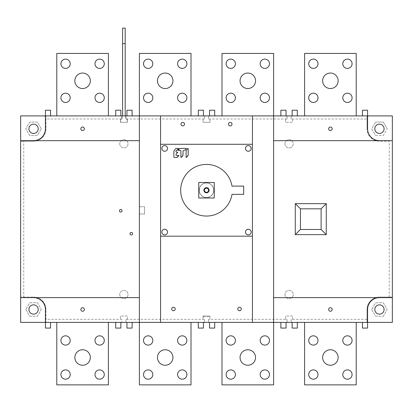 <?xml version="1.0" encoding="UTF-8"?>
<svg xmlns="http://www.w3.org/2000/svg" width="413" height="413" viewBox="0 0 413 413"><rect width="100%" height="100%" fill="white"/><g stroke="black" fill="none" stroke-linecap="round" stroke-linejoin="round"><path stroke-width="0.31" stroke-dasharray="2.06 1.55" d="M230.764 369.893A4.646 4.646 0 0 0 226.118 374.539A4.646 4.646 0 0 0 230.764 379.186A4.646 4.646 0 0 0 235.41 374.539A4.646 4.646 0 0 0 230.764 369.893M221.987 322.398L221.987 384.864L273.613 384.864L273.613 322.398L221.987 322.398L273.613 322.398L273.613 297.618L379.444 297.618A11.874 11.874 0 0 0 367.57 309.492L367.57 322.398L362.459 322.398L367.57 322.398L367.57 328.077L362.459 328.077L362.459 322.398M389.252 297.102L379.444 297.102A12.39 12.39 0 0 0 367.054 309.492L367.054 322.398L392.35 322.398L392.35 297.102L379.444 297.102A12.39 12.39 0 0 0 367.054 309.492L367.054 322.398L20.65 322.398L20.65 115.898L392.35 115.898L392.35 297.102L389.252 297.102L389.252 141.194L379.444 141.194A12.39 12.39 0 0 1 367.054 128.804A12.39 12.39 0 0 0 379.444 141.194L389.252 141.194M20.65 297.618L33.556 297.618A11.874 11.874 0 0 1 45.43 309.492L45.43 322.398L50.541 322.398L45.43 322.398L45.43 328.077L50.541 328.077L50.541 322.398M304.587 322.398L356.212 322.398L304.587 322.398L304.587 384.864L356.212 384.864L356.212 322.398M33.556 297.618L139.387 297.618L139.387 322.398L191.012 322.398L139.387 322.398L139.387 384.864L191.012 384.864L191.012 322.398M286.054 322.398L280.892 322.398L286.054 322.398L286.054 328.077L280.892 328.077L280.892 322.398M214.708 322.398L209.546 322.398L214.708 322.398L214.708 328.077L209.546 328.077L209.546 322.398M297.308 322.398L292.146 322.398L297.308 322.398L297.308 328.077L292.146 328.077L292.146 322.398M132.108 322.398L126.946 322.398L132.108 322.398L132.108 328.077L126.946 328.077L126.946 322.398M203.454 322.398L198.292 322.398L203.454 322.398L203.454 328.077L198.292 328.077L198.292 322.398M120.854 322.398L115.692 322.398L120.854 322.398L120.854 328.077L115.692 328.077L115.692 322.398M56.788 322.398L108.412 322.398L56.788 322.398L56.788 384.864L108.412 384.864L108.412 322.398M177.59 374.539A4.646 4.646 0 0 0 182.236 379.186A4.646 4.646 0 0 0 186.882 374.539A4.646 4.646 0 0 0 182.236 369.893A4.646 4.646 0 0 0 177.59 374.539M143.517 374.539A4.646 4.646 0 0 0 148.164 379.186A4.646 4.646 0 0 0 152.81 374.539A4.646 4.646 0 0 0 148.164 369.893A4.646 4.646 0 0 0 143.517 374.539M143.517 340.467A4.646 4.646 0 0 0 148.164 345.113A4.646 4.646 0 0 0 152.81 340.467A4.646 4.646 0 0 0 148.164 335.821A4.646 4.646 0 0 0 143.517 340.467M177.59 340.467A4.646 4.646 0 0 0 182.236 345.113A4.646 4.646 0 0 0 186.882 340.467A4.646 4.646 0 0 0 182.236 335.821A4.646 4.646 0 0 0 177.59 340.467M157.456 357.503A7.744 7.744 0 0 0 165.2 365.247A7.744 7.744 0 0 0 172.944 357.503A7.744 7.744 0 0 0 165.2 349.759A7.744 7.744 0 0 0 157.456 357.503M342.79 374.539A4.646 4.646 0 0 0 347.436 379.186A4.646 4.646 0 0 0 352.082 374.539A4.646 4.646 0 0 0 347.436 369.893A4.646 4.646 0 0 0 342.79 374.539M308.717 374.539A4.646 4.646 0 0 0 313.364 379.186A4.646 4.646 0 0 0 318.01 374.539A4.646 4.646 0 0 0 313.364 369.893A4.646 4.646 0 0 0 308.717 374.539M308.717 340.467A4.646 4.646 0 0 0 313.364 345.113A4.646 4.646 0 0 0 318.01 340.467A4.646 4.646 0 0 0 313.364 335.821A4.646 4.646 0 0 0 308.717 340.467M342.79 340.467A4.646 4.646 0 0 0 347.436 345.113A4.646 4.646 0 0 0 352.082 340.467A4.646 4.646 0 0 0 347.436 335.821A4.646 4.646 0 0 0 342.79 340.467M322.656 357.503A7.744 7.744 0 0 0 330.4 365.247A7.744 7.744 0 0 0 338.144 357.503A7.744 7.744 0 0 0 330.4 349.759A7.744 7.744 0 0 0 322.656 357.503M191.012 115.898L191.012 53.432L139.387 53.432L139.387 115.898L191.012 115.898L139.387 115.898L139.387 140.678L20.65 140.678M139.387 297.618L139.387 213.986L144.55 213.986L144.55 206.758L144.55 213.986L139.387 213.986L139.387 140.678M139.387 206.758L144.55 206.758L139.387 206.758M119.46 210.785A1.291 1.291 0 0 0 120.751 212.076A1.291 1.291 0 0 0 122.041 210.785A1.291 1.291 0 0 0 120.751 209.494A1.291 1.291 0 0 0 119.46 210.785M50.541 115.898L50.541 110.219L45.43 110.219L45.43 115.898L50.541 115.898L45.43 115.898L45.43 128.804A11.874 11.874 0 0 1 33.556 140.678M362.459 115.898L367.57 115.898L362.459 115.898L362.459 110.219L367.57 110.219L367.57 128.804A11.874 11.874 0 0 0 379.444 140.678L273.613 140.678L273.613 297.618M304.587 115.898L356.212 115.898L304.587 115.898L304.587 53.432L356.212 53.432L356.212 115.898M198.292 115.898L203.454 115.898L203.454 110.219L198.292 110.219L198.292 115.898L203.454 115.898M126.946 115.898L132.108 115.898L126.946 115.898L126.946 110.219L132.108 110.219L132.108 115.898M120.854 115.898L115.692 115.898L120.854 115.898L120.854 110.219L115.692 110.219L115.692 115.898M292.146 115.898L297.308 115.898L292.146 115.898L292.146 110.219L297.308 110.219L297.308 115.898M214.708 115.898L209.546 115.898L214.708 115.898L214.708 110.219L209.546 110.219L209.546 115.898M286.054 115.898L280.892 115.898L286.054 115.898L286.054 110.219L280.892 110.219L280.892 115.898M221.987 115.898L273.613 115.898L221.987 115.898L221.987 53.432L273.613 53.432L273.613 140.678M56.788 115.898L108.412 115.898L56.788 115.898L56.788 53.432L108.412 53.432L108.412 115.898M148.164 68.403A4.646 4.646 0 0 0 152.81 63.757A4.646 4.646 0 0 0 148.164 59.111A4.646 4.646 0 0 0 143.517 63.757A4.646 4.646 0 0 0 148.164 68.403M148.164 102.476A4.646 4.646 0 0 0 152.81 97.829A4.646 4.646 0 0 0 148.164 93.183A4.646 4.646 0 0 0 143.517 97.829A4.646 4.646 0 0 0 148.164 102.476M182.236 102.476A4.646 4.646 0 0 0 186.882 97.829A4.646 4.646 0 0 0 182.236 93.183A4.646 4.646 0 0 0 177.59 97.829A4.646 4.646 0 0 0 182.236 102.476M165.2 88.537A7.744 7.744 0 0 0 172.944 80.793A7.744 7.744 0 0 0 165.2 73.049A7.744 7.744 0 0 0 157.456 80.793A7.744 7.744 0 0 0 165.2 88.537M182.236 68.403A4.646 4.646 0 0 0 186.882 63.757A4.646 4.646 0 0 0 182.236 59.111A4.646 4.646 0 0 0 177.59 63.757A4.646 4.646 0 0 0 182.236 68.403M313.364 68.403A4.646 4.646 0 0 0 318.01 63.757A4.646 4.646 0 0 0 313.364 59.111A4.646 4.646 0 0 0 308.717 63.757A4.646 4.646 0 0 0 313.364 68.403M313.364 102.476A4.646 4.646 0 0 0 318.01 97.829A4.646 4.646 0 0 0 313.364 93.183A4.646 4.646 0 0 0 308.717 97.829A4.646 4.646 0 0 0 313.364 102.476M347.436 102.476A4.646 4.646 0 0 0 352.082 97.829A4.646 4.646 0 0 0 347.436 93.183A4.646 4.646 0 0 0 342.79 97.829A4.646 4.646 0 0 0 347.436 102.476M330.4 88.537A7.744 7.744 0 0 0 338.144 80.793A7.744 7.744 0 0 0 330.4 73.049A7.744 7.744 0 0 0 322.656 80.793A7.744 7.744 0 0 0 330.4 88.537M347.436 68.403A4.646 4.646 0 0 0 352.082 63.757A4.646 4.646 0 0 0 347.436 59.111A4.646 4.646 0 0 0 342.79 63.757A4.646 4.646 0 0 0 347.436 68.403M45.946 128.804A12.39 12.39 0 0 1 33.556 141.194A12.39 12.39 0 0 0 45.946 128.804L45.946 115.898L45.946 128.804M20.65 141.194L33.556 141.194L20.65 141.194M41.305 128.804L37.433 122.093L29.679 122.093L25.807 128.804L29.679 135.516L37.433 135.516L41.305 128.804L37.433 135.516L29.679 135.516L25.807 128.804L29.679 122.093L37.433 122.093L41.305 128.804M292.559 319.301L292.559 315.997L285.641 315.997L285.641 319.301L285.641 315.997L292.559 315.997L292.559 319.301L291.165 319.301L291.165 322.398L291.165 319.301L367.054 319.301M367.054 128.804L367.054 115.898L367.054 128.804M292.559 118.996L292.559 122.3L285.641 122.3L292.559 122.3L292.559 118.996L291.165 118.996L291.165 115.898L291.165 118.996L367.054 118.996M285.641 118.996L285.641 122.3L285.641 118.996L287.035 118.996L287.035 115.898L287.035 118.996L209.959 118.996L209.959 122.3L203.041 122.3L209.959 122.3L209.959 118.996L208.565 118.996L209.959 118.996M203.041 118.996L203.041 122.3L203.041 118.996L204.435 118.996L204.435 115.898L204.435 118.996L127.359 118.996L127.359 122.3L120.441 122.3L127.359 122.3L127.359 118.996L125.965 118.996L125.965 115.898L125.965 118.996L127.359 118.996M120.441 118.996L120.441 122.3L120.441 118.996L121.835 118.996L121.835 115.898L121.835 118.996L45.946 118.996M23.747 297.102L33.556 297.102L20.65 297.102L23.747 297.102L23.747 141.194M45.946 309.492A12.39 12.39 0 0 0 33.556 297.102A12.39 12.39 0 0 1 45.946 309.492L45.946 322.398L45.946 309.492M127.359 319.301L127.359 315.997L120.441 315.997L120.441 319.301L120.441 315.997L127.359 315.997L127.359 319.301L125.965 319.301L203.041 319.301L203.041 316.719L209.959 316.719L209.959 315.997L209.959 319.301L208.565 319.301L287.035 319.301L287.035 322.398L287.035 319.301L285.641 319.301M203.041 316.719L203.041 315.997L209.959 315.997L203.041 315.997L203.041 319.301L204.435 319.301L203.041 319.301M119.77 294.521A4.13 4.13 0 0 0 123.9 298.651A4.13 4.13 0 0 0 128.03 294.521A4.13 4.13 0 0 0 123.9 290.391A4.13 4.13 0 0 0 119.77 294.521A4.13 4.13 0 0 1 123.9 290.391A4.13 4.13 0 0 1 128.03 294.521A4.13 4.13 0 0 1 123.9 298.651A4.13 4.13 0 0 1 119.77 294.521M284.97 143.776A4.13 4.13 0 0 0 289.1 147.906A4.13 4.13 0 0 0 293.23 143.776A4.13 4.13 0 0 0 289.1 139.646A4.13 4.13 0 0 0 284.97 143.776A4.13 4.13 0 0 1 289.1 139.646A4.13 4.13 0 0 1 293.23 143.776A4.13 4.13 0 0 1 289.1 147.906A4.13 4.13 0 0 1 284.97 143.776M119.77 143.776A4.13 4.13 0 0 0 123.9 147.906A4.13 4.13 0 0 0 128.03 143.776A4.13 4.13 0 0 0 123.9 139.646A4.13 4.13 0 0 0 119.77 143.776A4.13 4.13 0 0 1 123.9 139.646A4.13 4.13 0 0 1 128.03 143.776A4.13 4.13 0 0 1 123.9 147.906A4.13 4.13 0 0 1 119.77 143.776M284.97 294.521A4.13 4.13 0 0 0 289.1 298.651A4.13 4.13 0 0 0 293.23 294.521A4.13 4.13 0 0 0 289.1 290.391A4.13 4.13 0 0 0 284.97 294.521A4.13 4.13 0 0 1 289.1 290.391A4.13 4.13 0 0 1 293.23 294.521A4.13 4.13 0 0 1 289.1 298.651A4.13 4.13 0 0 1 284.97 294.521M371.695 309.492L375.567 316.203L383.321 316.203L387.193 309.492L383.321 302.781L375.567 302.781L371.695 309.492L375.567 302.781L383.321 302.781L387.193 309.492L383.321 316.203L375.567 316.203L371.695 309.492M379.444 297.618L392.35 297.618M252.446 115.898L252.446 322.398M160.554 236.184L252.446 236.184M237.785 308.976A1.755 1.755 0 0 0 239.54 310.731A1.755 1.755 0 0 0 241.295 308.976A1.755 1.755 0 0 0 239.54 307.22A1.755 1.755 0 0 0 237.785 308.976M171.705 308.976A1.755 1.755 0 0 0 173.46 310.731A1.755 1.755 0 0 0 175.215 308.976A1.755 1.755 0 0 0 173.46 307.22A1.755 1.755 0 0 0 171.705 308.976M160.554 322.398L160.554 115.898M252.446 144.292L160.554 144.292M180.997 124.158A1.755 1.755 0 0 0 182.752 125.913A1.755 1.755 0 0 0 184.508 124.158A1.755 1.755 0 0 0 182.752 122.403A1.755 1.755 0 0 0 180.997 124.158M228.492 124.158A1.755 1.755 0 0 0 230.248 125.913A1.755 1.755 0 0 0 232.003 124.158A1.755 1.755 0 0 0 230.248 122.403A1.755 1.755 0 0 0 228.492 124.158M245.477 232.054A2.839 2.839 0 0 0 248.316 234.894A2.839 2.839 0 0 0 251.156 232.054A2.839 2.839 0 0 0 248.316 229.215A2.839 2.839 0 0 0 245.477 232.054M161.844 232.054A2.839 2.839 0 0 0 164.684 234.894A2.839 2.839 0 0 0 167.523 232.054A2.839 2.839 0 0 0 164.684 229.215A2.839 2.839 0 0 0 161.844 232.054M161.844 148.422A2.839 2.839 0 0 0 164.684 151.261A2.839 2.839 0 0 0 167.523 148.422A2.839 2.839 0 0 0 164.684 145.583A2.839 2.839 0 0 0 161.844 148.422M245.477 148.422A2.839 2.839 0 0 0 248.316 151.261A2.839 2.839 0 0 0 251.156 148.422A2.839 2.839 0 0 0 248.316 145.583A2.839 2.839 0 0 0 245.477 148.422M231.982 186.108A25.812 25.812 0 0 0 204.43 164.508A25.812 25.812 0 0 0 180.688 190.238A25.812 25.812 0 0 0 204.43 215.968A25.812 25.812 0 0 0 231.982 194.368L243.67 194.368L243.67 186.108L231.982 186.108M214.244 182.494L214.244 197.982L198.756 197.982L198.756 182.494L214.244 182.494M208.565 190.238A2.065 2.065 0 0 0 206.5 188.173A2.065 2.065 0 0 0 204.435 190.238A2.065 2.065 0 0 0 206.5 192.303A2.065 2.065 0 0 0 208.565 190.238M177.993 149.413L178.612 148.391L176.377 148.391L175.639 148.69L173.868 150.895L173.863 157.079L174.276 157.487L177.425 157.188M176.996 153.109L177.631 152.077L176.356 152.077A0.408 0.408 0 0 1 175.948 151.664L175.948 150.869L177.249 150.162M178.168 156.439L178.793 155.412L176.361 155.412L175.948 155.004L176.243 153.868M185.638 149.418L186.263 148.391L180.419 148.391L178.215 150.182L178.333 150.466L180.496 150.466L180.909 150.874L180.904 157.343L181.942 156.703M182.696 155.938L182.995 150.874L184.9 150.167M187.874 155.949L188.173 155.226L188.173 148.479L187.894 148.36L186.103 150.58L186.103 157.332L187.125 156.697M392.35 140.678L379.444 140.678M384.09 128.804A4.646 4.646 0 0 0 379.444 124.158A4.646 4.646 0 0 0 374.798 128.804A4.646 4.646 0 0 0 379.444 133.451A4.646 4.646 0 0 0 384.09 128.804M375.567 135.516L383.321 135.516L387.193 128.804L383.321 135.516L375.567 135.516L371.695 128.804L375.567 122.093L371.695 128.804L375.567 135.516M383.321 122.093L387.193 128.804L383.321 122.093L375.567 122.093L383.321 122.093M208.565 115.898L208.565 118.996L208.565 115.898M126.533 122.3L121.267 122.3L120.544 121.577L121.267 122.3L126.533 122.3L127.256 121.577L126.533 122.3M120.544 121.577L120.544 119.202L121.577 119.202L120.544 119.202L120.544 121.577M122.093 115.898L122.093 118.686L121.577 119.202L122.093 118.686L122.093 115.898L125.707 115.898L125.707 118.686L126.223 119.202L127.256 119.202L126.223 119.202L125.707 118.686L125.707 115.898M127.256 119.202L127.256 121.577L127.256 119.202M125.191 115.898L125.191 28.136L122.609 28.136L122.609 115.898M125.191 43.623L122.609 43.623M332.155 128.804A1.755 1.755 0 0 0 330.4 127.049A1.755 1.755 0 0 0 328.645 128.804A1.755 1.755 0 0 0 330.4 130.56A1.755 1.755 0 0 0 332.155 128.804M321.108 229.473L321.108 208.823L300.457 208.823L300.457 229.473L321.108 229.473M332.155 309.492A1.755 1.755 0 0 0 330.4 307.737A1.755 1.755 0 0 0 328.645 309.492A1.755 1.755 0 0 0 330.4 311.247A1.755 1.755 0 0 0 332.155 309.492M384.09 309.492A4.646 4.646 0 0 0 379.444 304.846A4.646 4.646 0 0 0 374.798 309.492A4.646 4.646 0 0 0 379.444 314.138A4.646 4.646 0 0 0 384.09 309.492M208.565 319.301L208.565 322.398L208.565 319.301M209.959 316.719L209.959 319.301M204.435 322.398L204.435 319.301L204.435 322.398M125.965 319.301L125.965 322.398L125.965 319.301M120.441 319.301L121.835 319.301L121.835 322.398L121.835 319.301L45.946 319.301M25.807 309.492L29.679 316.203L37.433 316.203L41.305 309.492L37.433 302.781L29.679 302.781L25.807 309.492L29.679 302.781L37.433 302.781L41.305 309.492L37.433 316.203L29.679 316.203L25.807 309.492M28.91 309.492A4.646 4.646 0 0 0 33.556 314.138A4.646 4.646 0 0 0 38.203 309.492A4.646 4.646 0 0 0 33.556 304.846A4.646 4.646 0 0 0 28.91 309.492M28.91 128.804A4.646 4.646 0 0 0 33.556 133.451A4.646 4.646 0 0 0 38.203 128.804A4.646 4.646 0 0 0 33.556 124.158A4.646 4.646 0 0 0 28.91 128.804M230.764 68.403A4.646 4.646 0 0 0 235.41 63.757A4.646 4.646 0 0 0 230.764 59.111A4.646 4.646 0 0 0 226.118 63.757A4.646 4.646 0 0 0 230.764 68.403M230.764 102.476A4.646 4.646 0 0 0 235.41 97.829A4.646 4.646 0 0 0 230.764 93.183A4.646 4.646 0 0 0 226.118 97.829A4.646 4.646 0 0 0 230.764 102.476M264.836 102.476A4.646 4.646 0 0 0 269.483 97.829A4.646 4.646 0 0 0 264.836 93.183A4.646 4.646 0 0 0 260.19 97.829A4.646 4.646 0 0 0 264.836 102.476M247.8 88.537A7.744 7.744 0 0 0 255.544 80.793A7.744 7.744 0 0 0 247.8 73.049A7.744 7.744 0 0 0 240.056 80.793A7.744 7.744 0 0 0 247.8 88.537M264.836 68.403A4.646 4.646 0 0 0 269.483 63.757A4.646 4.646 0 0 0 264.836 59.111A4.646 4.646 0 0 0 260.19 63.757A4.646 4.646 0 0 0 264.836 68.403M65.564 68.403A4.646 4.646 0 0 0 70.21 63.757A4.646 4.646 0 0 0 65.564 59.111A4.646 4.646 0 0 0 60.917 63.757A4.646 4.646 0 0 0 65.564 68.403M65.564 102.476A4.646 4.646 0 0 0 70.21 97.829A4.646 4.646 0 0 0 65.564 93.183A4.646 4.646 0 0 0 60.917 97.829A4.646 4.646 0 0 0 65.564 102.476M99.636 102.476A4.646 4.646 0 0 0 104.282 97.829A4.646 4.646 0 0 0 99.636 93.183A4.646 4.646 0 0 0 94.99 97.829A4.646 4.646 0 0 0 99.636 102.476M82.6 88.537A7.744 7.744 0 0 0 90.344 80.793A7.744 7.744 0 0 0 82.6 73.049A7.744 7.744 0 0 0 74.856 80.793A7.744 7.744 0 0 0 82.6 88.537M99.636 68.403A4.646 4.646 0 0 0 104.282 63.757A4.646 4.646 0 0 0 99.636 59.111A4.646 4.646 0 0 0 94.99 63.757A4.646 4.646 0 0 0 99.636 68.403M84.355 309.492A1.755 1.755 0 0 0 82.6 307.737A1.755 1.755 0 0 0 80.845 309.492A1.755 1.755 0 0 0 82.6 311.247A1.755 1.755 0 0 0 84.355 309.492M129.992 233.706A1.291 1.291 0 0 0 131.282 234.997A1.291 1.291 0 0 0 132.573 233.706A1.291 1.291 0 0 0 131.282 232.416A1.291 1.291 0 0 0 129.992 233.706M84.355 128.804A1.755 1.755 0 0 0 82.6 127.049A1.755 1.755 0 0 0 80.845 128.804A1.755 1.755 0 0 0 82.6 130.56A1.755 1.755 0 0 0 84.355 128.804M260.19 374.539A4.646 4.646 0 0 0 264.836 379.186A4.646 4.646 0 0 0 269.483 374.539A4.646 4.646 0 0 0 264.836 369.893A4.646 4.646 0 0 0 260.19 374.539M226.118 340.467A4.646 4.646 0 0 0 230.764 345.113A4.646 4.646 0 0 0 235.41 340.467A4.646 4.646 0 0 0 230.764 335.821A4.646 4.646 0 0 0 226.118 340.467M260.19 340.467A4.646 4.646 0 0 0 264.836 345.113A4.646 4.646 0 0 0 269.483 340.467A4.646 4.646 0 0 0 264.836 335.821A4.646 4.646 0 0 0 260.19 340.467M240.056 357.503A7.744 7.744 0 0 0 247.8 365.247A7.744 7.744 0 0 0 255.544 357.503A7.744 7.744 0 0 0 247.8 349.759A7.744 7.744 0 0 0 240.056 357.503M94.99 374.539A4.646 4.646 0 0 0 99.636 379.186A4.646 4.646 0 0 0 104.282 374.539A4.646 4.646 0 0 0 99.636 369.893A4.646 4.646 0 0 0 94.99 374.539M60.917 374.539A4.646 4.646 0 0 0 65.564 379.186A4.646 4.646 0 0 0 70.21 374.539A4.646 4.646 0 0 0 65.564 369.893A4.646 4.646 0 0 0 60.917 374.539M60.917 340.467A4.646 4.646 0 0 0 65.564 345.113A4.646 4.646 0 0 0 70.21 340.467A4.646 4.646 0 0 0 65.564 335.821A4.646 4.646 0 0 0 60.917 340.467M94.99 340.467A4.646 4.646 0 0 0 99.636 345.113A4.646 4.646 0 0 0 104.282 340.467A4.646 4.646 0 0 0 99.636 335.821A4.646 4.646 0 0 0 94.99 340.467M74.856 357.503A7.744 7.744 0 0 0 82.6 365.247A7.744 7.744 0 0 0 90.344 357.503A7.744 7.744 0 0 0 82.6 349.759A7.744 7.744 0 0 0 74.856 357.503M213.831 190.238A7.331 7.331 0 0 0 206.5 182.907A7.331 7.331 0 0 0 199.169 190.238A7.331 7.331 0 0 0 206.5 197.569A7.331 7.331 0 0 0 213.831 190.238A7.331 7.331 0 0 1 206.5 197.569A7.331 7.331 0 0 1 199.169 190.238A7.331 7.331 0 0 1 206.5 182.907A7.331 7.331 0 0 1 213.831 190.238M213.727 190.238A7.228 7.228 0 0 1 206.5 197.466A7.228 7.228 0 0 1 199.273 190.238A7.228 7.228 0 0 1 206.5 183.011A7.228 7.228 0 0 1 213.727 190.238A7.228 7.228 0 0 0 206.5 183.011A7.228 7.228 0 0 0 199.273 190.238A7.228 7.228 0 0 0 206.5 197.466A7.228 7.228 0 0 0 213.727 190.238"/><path stroke-width="0.62" d="M230.764 379.186A4.646 4.646 0 0 1 226.118 374.539A4.646 4.646 0 0 1 230.764 369.893A4.646 4.646 0 0 1 235.41 374.539A4.646 4.646 0 0 1 230.764 379.186M221.987 322.398L221.987 384.864L273.613 384.864L273.613 322.398L160.554 322.398L160.554 236.184L252.446 236.184L252.446 144.292L160.554 144.292L160.554 115.898L273.613 115.898L273.613 322.398L367.57 322.398L367.57 328.077L362.459 328.077L362.459 322.398M264.836 369.893A4.646 4.646 0 0 1 269.483 374.539A4.646 4.646 0 0 1 264.836 379.186A4.646 4.646 0 0 1 260.19 374.539A4.646 4.646 0 0 1 264.836 369.893M230.764 335.821A4.646 4.646 0 0 1 235.41 340.467A4.646 4.646 0 0 1 230.764 345.113A4.646 4.646 0 0 1 226.118 340.467A4.646 4.646 0 0 1 230.764 335.821M264.836 335.821A4.646 4.646 0 0 1 269.483 340.467A4.646 4.646 0 0 1 264.836 345.113A4.646 4.646 0 0 1 260.19 340.467A4.646 4.646 0 0 1 264.836 335.821M247.8 349.759A7.744 7.744 0 0 1 255.544 357.503A7.744 7.744 0 0 1 247.8 365.247A7.744 7.744 0 0 1 240.056 357.503A7.744 7.744 0 0 1 247.8 349.759M139.387 297.618L20.65 297.618L20.65 322.398L160.554 322.398M379.444 140.678A11.874 11.874 0 0 1 367.57 128.804L367.57 115.898L392.35 115.898L392.35 322.398L367.57 322.398L367.57 309.492A11.874 11.874 0 0 1 379.444 297.618M191.012 322.398L191.012 384.864L139.387 384.864L139.387 115.898L160.554 115.898M182.236 369.893A4.646 4.646 0 0 1 186.882 374.539A4.646 4.646 0 0 1 182.236 379.186A4.646 4.646 0 0 1 177.59 374.539A4.646 4.646 0 0 1 182.236 369.893M148.164 369.893A4.646 4.646 0 0 1 152.81 374.539A4.646 4.646 0 0 1 148.164 379.186A4.646 4.646 0 0 1 143.517 374.539A4.646 4.646 0 0 1 148.164 369.893M148.164 335.821A4.646 4.646 0 0 1 152.81 340.467A4.646 4.646 0 0 1 148.164 345.113A4.646 4.646 0 0 1 143.517 340.467A4.646 4.646 0 0 1 148.164 335.821M182.236 335.821A4.646 4.646 0 0 1 186.882 340.467A4.646 4.646 0 0 1 182.236 345.113A4.646 4.646 0 0 1 177.59 340.467A4.646 4.646 0 0 1 182.236 335.821M165.2 349.759A7.744 7.744 0 0 1 172.944 357.503A7.744 7.744 0 0 1 165.2 365.247A7.744 7.744 0 0 1 157.456 357.503A7.744 7.744 0 0 1 165.2 349.759M356.212 322.398L356.212 384.864L304.587 384.864L304.587 322.398M347.436 369.893A4.646 4.646 0 0 1 352.082 374.539A4.646 4.646 0 0 1 347.436 379.186A4.646 4.646 0 0 1 342.79 374.539A4.646 4.646 0 0 1 347.436 369.893M313.364 369.893A4.646 4.646 0 0 1 318.01 374.539A4.646 4.646 0 0 1 313.364 379.186A4.646 4.646 0 0 1 308.717 374.539A4.646 4.646 0 0 1 313.364 369.893M313.364 335.821A4.646 4.646 0 0 1 318.01 340.467A4.646 4.646 0 0 1 313.364 345.113A4.646 4.646 0 0 1 308.717 340.467A4.646 4.646 0 0 1 313.364 335.821M347.436 335.821A4.646 4.646 0 0 1 352.082 340.467A4.646 4.646 0 0 1 347.436 345.113A4.646 4.646 0 0 1 342.79 340.467A4.646 4.646 0 0 1 347.436 335.821M330.4 349.759A7.744 7.744 0 0 1 338.144 357.503A7.744 7.744 0 0 1 330.4 365.247A7.744 7.744 0 0 1 322.656 357.503A7.744 7.744 0 0 1 330.4 349.759M191.012 115.898L191.012 53.432L139.387 53.432L139.387 115.898L45.43 115.898L45.43 128.804A11.874 11.874 0 0 1 33.556 140.678M80.845 128.804A1.755 1.755 0 0 1 82.6 127.049A1.755 1.755 0 0 1 84.355 128.804A1.755 1.755 0 0 1 82.6 130.56A1.755 1.755 0 0 1 80.845 128.804M20.65 297.618L20.65 140.678L139.387 140.678M122.041 210.785A1.291 1.291 0 0 1 120.751 212.076A1.291 1.291 0 0 1 119.46 210.785A1.291 1.291 0 0 1 120.751 209.494A1.291 1.291 0 0 1 122.041 210.785M132.573 233.706A1.291 1.291 0 0 1 131.282 234.997A1.291 1.291 0 0 1 129.992 233.706A1.291 1.291 0 0 1 131.282 232.416A1.291 1.291 0 0 1 132.573 233.706M33.556 297.618A11.874 11.874 0 0 1 45.43 309.492L45.43 328.077L50.541 328.077L50.541 322.398M80.845 309.492A1.755 1.755 0 0 1 82.6 307.737A1.755 1.755 0 0 1 84.355 309.492A1.755 1.755 0 0 1 82.6 311.247A1.755 1.755 0 0 1 80.845 309.492M33.556 304.846A4.646 4.646 0 0 1 38.203 309.492A4.646 4.646 0 0 1 33.556 314.138A4.646 4.646 0 0 1 28.91 309.492A4.646 4.646 0 0 1 33.556 304.846M50.541 115.898L50.541 110.219L45.43 110.219L45.43 115.898L20.65 115.898L20.65 140.678M33.556 124.158A4.646 4.646 0 0 1 38.203 128.804A4.646 4.646 0 0 1 33.556 133.451A4.646 4.646 0 0 1 28.91 128.804A4.646 4.646 0 0 1 33.556 124.158M362.459 115.898L362.459 110.219L367.57 110.219L367.57 115.898L273.613 115.898L273.613 53.432L221.987 53.432L221.987 115.898M182.236 59.111A4.646 4.646 0 0 1 186.882 63.757A4.646 4.646 0 0 1 182.236 68.403A4.646 4.646 0 0 1 177.59 63.757A4.646 4.646 0 0 1 182.236 59.111M177.59 97.829A4.646 4.646 0 0 1 182.236 93.183A4.646 4.646 0 0 1 186.882 97.829A4.646 4.646 0 0 1 182.236 102.476A4.646 4.646 0 0 1 177.59 97.829M143.517 97.829A4.646 4.646 0 0 1 148.164 93.183A4.646 4.646 0 0 1 152.81 97.829A4.646 4.646 0 0 1 148.164 102.476A4.646 4.646 0 0 1 143.517 97.829M143.517 63.757A4.646 4.646 0 0 1 148.164 59.111A4.646 4.646 0 0 1 152.81 63.757A4.646 4.646 0 0 1 148.164 68.403A4.646 4.646 0 0 1 143.517 63.757M157.456 80.793A7.744 7.744 0 0 1 165.2 73.049A7.744 7.744 0 0 1 172.944 80.793A7.744 7.744 0 0 1 165.2 88.537A7.744 7.744 0 0 1 157.456 80.793M347.436 59.111A4.646 4.646 0 0 1 352.082 63.757A4.646 4.646 0 0 1 347.436 68.403A4.646 4.646 0 0 1 342.79 63.757A4.646 4.646 0 0 1 347.436 59.111M304.587 115.898L304.587 53.432L356.212 53.432L356.212 115.898M342.79 97.829A4.646 4.646 0 0 1 347.436 93.183A4.646 4.646 0 0 1 352.082 97.829A4.646 4.646 0 0 1 347.436 102.476A4.646 4.646 0 0 1 342.79 97.829M308.717 97.829A4.646 4.646 0 0 1 313.364 93.183A4.646 4.646 0 0 1 318.01 97.829A4.646 4.646 0 0 1 313.364 102.476A4.646 4.646 0 0 1 308.717 97.829M308.717 63.757A4.646 4.646 0 0 1 313.364 59.111A4.646 4.646 0 0 1 318.01 63.757A4.646 4.646 0 0 1 313.364 68.403A4.646 4.646 0 0 1 308.717 63.757M322.656 80.793A7.744 7.744 0 0 1 330.4 73.049A7.744 7.744 0 0 1 338.144 80.793A7.744 7.744 0 0 1 330.4 88.537A7.744 7.744 0 0 1 322.656 80.793M379.444 304.846A4.646 4.646 0 0 1 384.09 309.492A4.646 4.646 0 0 1 379.444 314.138A4.646 4.646 0 0 1 374.798 309.492A4.646 4.646 0 0 1 379.444 304.846M328.645 309.492A1.755 1.755 0 0 1 330.4 307.737A1.755 1.755 0 0 1 332.155 309.492A1.755 1.755 0 0 1 330.4 311.247A1.755 1.755 0 0 1 328.645 309.492M392.35 297.618L273.613 297.618M392.35 140.678L273.613 140.678M295.295 203.661L326.27 203.661L326.27 234.636L295.295 234.636L295.295 203.661L300.457 208.823L321.108 208.823L321.108 229.473L300.457 229.473L295.295 234.636M252.446 115.898L252.446 144.292M252.446 322.398L252.446 236.184M175.215 308.976A1.755 1.755 0 0 1 173.46 310.731A1.755 1.755 0 0 1 171.705 308.976A1.755 1.755 0 0 1 173.46 307.22A1.755 1.755 0 0 1 175.215 308.976M241.295 308.976A1.755 1.755 0 0 1 239.54 310.731A1.755 1.755 0 0 1 237.785 308.976A1.755 1.755 0 0 1 239.54 307.22A1.755 1.755 0 0 1 241.295 308.976M160.554 144.292L160.554 236.184M232.003 124.158A1.755 1.755 0 0 1 230.248 125.913A1.755 1.755 0 0 1 228.492 124.158A1.755 1.755 0 0 1 230.248 122.403A1.755 1.755 0 0 1 232.003 124.158M184.508 124.158A1.755 1.755 0 0 1 182.752 125.913A1.755 1.755 0 0 1 180.997 124.158A1.755 1.755 0 0 1 182.752 122.403A1.755 1.755 0 0 1 184.508 124.158M167.523 232.054A2.839 2.839 0 0 1 164.684 234.894A2.839 2.839 0 0 1 161.844 232.054A2.839 2.839 0 0 1 164.684 229.215A2.839 2.839 0 0 1 167.523 232.054M167.523 148.422A2.839 2.839 0 0 1 164.684 151.261A2.839 2.839 0 0 1 161.844 148.422A2.839 2.839 0 0 1 164.684 145.583A2.839 2.839 0 0 1 167.523 148.422M251.156 148.422A2.839 2.839 0 0 1 248.316 151.261A2.839 2.839 0 0 1 245.477 148.422A2.839 2.839 0 0 1 248.316 145.583A2.839 2.839 0 0 1 251.156 148.422M251.156 232.054A2.839 2.839 0 0 1 248.316 234.894A2.839 2.839 0 0 1 245.477 232.054A2.839 2.839 0 0 1 248.316 229.215A2.839 2.839 0 0 1 251.156 232.054M231.982 194.368A25.812 25.812 0 0 1 204.43 215.968A25.812 25.812 0 0 1 180.688 190.238A25.812 25.812 0 0 1 204.43 164.508A25.812 25.812 0 0 1 231.982 186.108L243.67 186.108L243.67 194.368L231.982 194.368M175.639 148.69L173.868 150.895L173.863 157.079L174.276 157.487L176.702 157.487L178.912 155.691L178.793 155.412L176.361 155.412L175.948 155.004L176.243 153.868L177.75 152.356L176.356 152.077A0.408 0.408 0 0 1 175.948 151.664L175.948 150.869L178.731 148.67L178.612 148.391L176.377 148.391L175.639 148.69M179.696 148.69L178.215 150.182L178.333 150.466L180.496 150.466L180.909 150.874L180.904 157.343L181.188 157.456L182.995 155.221L182.995 150.874L184.9 150.167L186.382 148.675L186.263 148.391L180.419 148.391L179.696 148.69M187.894 148.36L186.103 150.58L186.103 157.332L186.382 157.446L188.173 155.226L188.173 148.479L187.894 148.36M214.244 197.982L214.244 182.494L198.756 182.494L198.756 197.982L214.244 197.982M206.5 192.819A2.581 2.581 0 0 1 203.919 190.238A2.581 2.581 0 0 1 206.5 187.657A2.581 2.581 0 0 1 209.081 190.238A2.581 2.581 0 0 1 206.5 192.819M206.5 192.303A2.065 2.065 0 0 1 204.435 190.238A2.065 2.065 0 0 1 206.5 188.173A2.065 2.065 0 0 1 208.565 190.238A2.065 2.065 0 0 1 206.5 192.303M177.249 150.162L177.993 149.413M176.243 153.868L176.996 153.109M177.425 157.188L178.168 156.439M184.9 150.167L185.638 149.418M181.942 156.703L182.696 155.938M187.125 156.697L187.874 155.949M328.645 128.804A1.755 1.755 0 0 1 330.4 127.049A1.755 1.755 0 0 1 332.155 128.804A1.755 1.755 0 0 1 330.4 130.56A1.755 1.755 0 0 1 328.645 128.804M379.444 124.158A4.646 4.646 0 0 1 384.09 128.804A4.646 4.646 0 0 1 379.444 133.451A4.646 4.646 0 0 1 374.798 128.804A4.646 4.646 0 0 1 379.444 124.158M122.093 115.898L125.707 115.898M125.191 115.898L125.191 28.136L122.609 28.136L122.609 115.898M122.609 43.623L125.191 43.623M326.27 203.661L321.108 208.823M300.457 229.473L300.457 208.823M326.27 234.636L321.108 229.473M203.454 115.898L203.454 110.219L198.292 110.219L198.292 115.898M126.946 115.898L126.946 110.219L132.108 110.219L132.108 115.898M120.854 115.898L120.854 110.219L115.692 110.219L115.692 115.898M292.146 115.898L292.146 110.219L297.308 110.219L297.308 115.898M214.708 115.898L214.708 110.219L209.546 110.219L209.546 115.898M280.892 115.898L280.892 110.219L286.054 110.219L286.054 115.898M264.836 59.111A4.646 4.646 0 0 1 269.483 63.757A4.646 4.646 0 0 1 264.836 68.403A4.646 4.646 0 0 1 260.19 63.757A4.646 4.646 0 0 1 264.836 59.111M260.19 97.829A4.646 4.646 0 0 1 264.836 93.183A4.646 4.646 0 0 1 269.483 97.829A4.646 4.646 0 0 1 264.836 102.476A4.646 4.646 0 0 1 260.19 97.829M226.118 97.829A4.646 4.646 0 0 1 230.764 93.183A4.646 4.646 0 0 1 235.41 97.829A4.646 4.646 0 0 1 230.764 102.476A4.646 4.646 0 0 1 226.118 97.829M226.118 63.757A4.646 4.646 0 0 1 230.764 59.111A4.646 4.646 0 0 1 235.41 63.757A4.646 4.646 0 0 1 230.764 68.403A4.646 4.646 0 0 1 226.118 63.757M240.056 80.793A7.744 7.744 0 0 1 247.8 73.049A7.744 7.744 0 0 1 255.544 80.793A7.744 7.744 0 0 1 247.8 88.537A7.744 7.744 0 0 1 240.056 80.793M99.636 59.111A4.646 4.646 0 0 1 104.282 63.757A4.646 4.646 0 0 1 99.636 68.403A4.646 4.646 0 0 1 94.99 63.757A4.646 4.646 0 0 1 99.636 59.111M56.788 115.898L56.788 53.432L108.412 53.432L108.412 115.898M94.99 97.829A4.646 4.646 0 0 1 99.636 93.183A4.646 4.646 0 0 1 104.282 97.829A4.646 4.646 0 0 1 99.636 102.476A4.646 4.646 0 0 1 94.99 97.829M60.917 97.829A4.646 4.646 0 0 1 65.564 93.183A4.646 4.646 0 0 1 70.21 97.829A4.646 4.646 0 0 1 65.564 102.476A4.646 4.646 0 0 1 60.917 97.829M60.917 63.757A4.646 4.646 0 0 1 65.564 59.111A4.646 4.646 0 0 1 70.21 63.757A4.646 4.646 0 0 1 65.564 68.403A4.646 4.646 0 0 1 60.917 63.757M74.856 80.793A7.744 7.744 0 0 1 82.6 73.049A7.744 7.744 0 0 1 90.344 80.793A7.744 7.744 0 0 1 82.6 88.537A7.744 7.744 0 0 1 74.856 80.793M286.054 322.398L286.054 328.077L280.892 328.077L280.892 322.398M214.708 322.398L214.708 328.077L209.546 328.077L209.546 322.398M297.308 322.398L297.308 328.077L292.146 328.077L292.146 322.398M132.108 322.398L132.108 328.077L126.946 328.077L126.946 322.398M203.454 322.398L203.454 328.077L198.292 328.077L198.292 322.398M120.854 322.398L120.854 328.077L115.692 328.077L115.692 322.398M108.412 322.398L108.412 384.864L56.788 384.864L56.788 322.398M99.636 369.893A4.646 4.646 0 0 1 104.282 374.539A4.646 4.646 0 0 1 99.636 379.186A4.646 4.646 0 0 1 94.99 374.539A4.646 4.646 0 0 1 99.636 369.893M65.564 369.893A4.646 4.646 0 0 1 70.21 374.539A4.646 4.646 0 0 1 65.564 379.186A4.646 4.646 0 0 1 60.917 374.539A4.646 4.646 0 0 1 65.564 369.893M65.564 335.821A4.646 4.646 0 0 1 70.21 340.467A4.646 4.646 0 0 1 65.564 345.113A4.646 4.646 0 0 1 60.917 340.467A4.646 4.646 0 0 1 65.564 335.821M99.636 335.821A4.646 4.646 0 0 1 104.282 340.467A4.646 4.646 0 0 1 99.636 345.113A4.646 4.646 0 0 1 94.99 340.467A4.646 4.646 0 0 1 99.636 335.821M82.6 349.759A7.744 7.744 0 0 1 90.344 357.503A7.744 7.744 0 0 1 82.6 365.247A7.744 7.744 0 0 1 74.856 357.503A7.744 7.744 0 0 1 82.6 349.759"/></g></svg>

